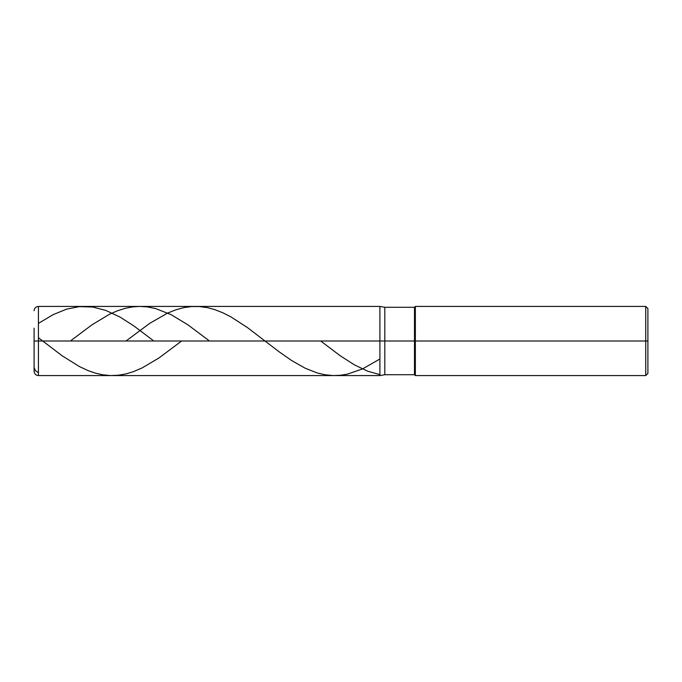 <?xml version="1.0" encoding="UTF-8"?>
<svg xmlns="http://www.w3.org/2000/svg" width="682" height="682" viewBox="0 0 682 682"><rect width="100%" height="100%" fill="white"/><g stroke="black" fill="none" stroke-linecap="round" stroke-linejoin="round"><path stroke-width="1.02" d="M38.422 341L38.422 375.577L38.422 341L38.422 375.577L38.422 341L379.9 341L379.9 375.577L379.9 306.423L379.9 375.577L379.9 306.423L379.9 341L38.422 341L38.422 306.423L38.422 341L38.422 306.423L38.422 341L34.1 341L34.1 371.255L34.1 341L38.422 341M34.1 341L34.1 328.255M384.801 341L384.801 374.716L384.801 341L379.9 341L384.801 341L384.801 374.716L384.801 341L414.486 341L414.486 374.716L414.486 341L414.486 374.716L414.486 341L415.347 341L415.347 375.577L415.347 341L415.347 375.577L415.347 341L645.735 341L645.735 375.577L645.735 306.423L645.735 341L645.735 306.423L645.735 341L647.9 341L647.9 373.421L647.9 308.579L647.9 341L415.347 341L415.347 306.423L415.347 341L415.347 306.423L415.347 341L414.486 341L414.486 307.284L414.486 341L414.486 307.284L414.486 341L384.801 341L384.801 307.284L384.801 341M38.422 337.743L62.164 355.799L79.436 366.575L88.072 370.599L95.412 373.148L102.743 374.81L110.518 375.56L118.284 375.245L126.059 373.881L133.399 371.664L142.035 367.982L158.872 358.024L181.651 341M320.693 341L340.182 355.74L354.435 364.879L367.811 371.247L379.9 374.648M34.1 367.445L35.447 370.684L38.422 372.739M126.025 341L149.801 323.302L167.499 313.132L176.135 309.696L183.91 307.608L191.676 306.55L199.451 306.55L207.652 307.701L214.557 309.56L222.758 312.748L230.968 316.908L247.37 327.531L279.313 351.938L291.402 360.377L305.221 368.237L317.309 372.977L325.075 374.785L333.276 375.569L340.616 375.262L347.522 374.12L362.636 368.877L379.9 358.996M70.408 341L91.951 324.82L109.222 314.411L116.997 310.958L125.198 308.315L132.538 306.9L139.443 306.423L147.21 306.883L155.419 308.511L170.96 314.572L187.797 324.743L209.459 341M38.422 323.396L53.102 314.666L66.486 309.185L79.436 306.627L92.82 307.053L105.77 310.404L120.015 317.07L133.834 325.894L153.834 341M647.9 373.421L645.735 375.577L415.347 375.577L414.486 374.716L384.801 374.716L379.9 375.577L38.422 375.577C35.796 375.322 34.356 373.881 34.1 371.255M647.9 308.579L645.735 306.423L415.347 306.423L414.486 307.284L384.801 307.284L379.9 306.423L38.422 306.423C35.796 306.678 34.356 308.119 34.1 310.745"/></g></svg>
